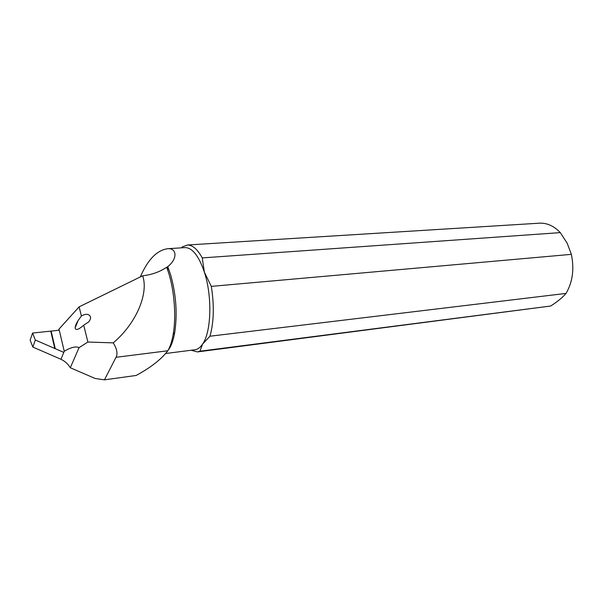 <?xml version="1.0" encoding="UTF-8"?>
<svg xmlns="http://www.w3.org/2000/svg" width="603" height="603" viewBox="0 0 603 603"><rect width="100%" height="100%" fill="white"/><g stroke="black" fill="none" stroke-linecap="round" stroke-linejoin="round"><path stroke-width="0.9" d="M63.79 352.386L55.242 348.677L51.149 331.077L58.544 330.286L59.004 329.095L79.121 306.844L142.67 275.797C150.765 274.84 157.858 272.556 163.956 268.93L167.77 266.677C178.398 258.099 176.234 247.901 167.86 248.7C157.021 250.109 147.833 259.539 140.303 276.981M168.011 350.418C171.026 346.733 173.265 340.755 174.727 332.487C177.486 313.839 176.129 294.648 170.657 274.915L167.77 266.677M167.807 350.773L116.025 357.3L104.432 379.852L136.15 375.458C150.66 367.619 161.212 359.388 167.807 350.773C170.167 346.838 171.968 341.343 173.197 334.288C176.242 317.155 174.486 292.056 168.915 273.754L166.692 267.159M191.174 350.245L197.369 351.926L199.97 351.202L202.585 344.102L209.95 336.218C213.907 322.16 214.359 305.548 211.314 286.372L204.394 272.224C212.422 296.457 211.329 331.989 202.585 344.102C200.234 347.592 197.626 349.491 194.746 349.793L165.908 353.471M142.67 275.797C148.918 293.706 135.848 323.939 113.228 342.866C116.959 348.813 117.894 353.622 116.025 357.3M104.432 379.852L95.116 378.458L70.295 367.755C68.154 364.106 65.041 361.28 60.963 359.267L64.25 351.255L59.004 329.095M60.963 359.267L32.856 347.072L30.15 340.175L32.57 333.052L35.313 340.032L32.856 347.072M199.97 351.202L550.629 306.03L197.761 351.873M211.314 286.372L571.35 254.353L567.212 243.311L560.315 232.615C554.082 226.102 547.26 222.952 539.843 223.155L187.48 244.991L182.272 246.929L181.367 247.841M571.35 254.353C574.41 269.089 572.639 282.106 566.036 293.412C562.614 297.49 557.481 301.696 550.629 306.03M209.95 336.218L566.036 293.412M184.669 247.629L185.287 247.592C192.545 247.901 198.907 256.109 204.394 272.224L202.246 257.903C197.49 249.288 192.568 244.991 187.48 244.991M538.886 223.216L539.843 223.155M202.246 257.903L560.315 232.615M83.696 325.183C78.955 329.389 76.136 330.482 75.232 328.469C74.878 326.924 75.865 324.241 78.186 320.427L81.397 315.972C85.905 313.515 88.92 313.771 90.435 316.741C90.842 318.218 90.231 319.974 88.611 322.002L83.696 325.183L87.902 342.044L113.228 342.866M64.25 351.255C70.89 347.305 75.827 346.107 79.061 347.645L87.902 342.044M79.121 306.844L81.397 315.972M79.061 347.645L70.295 367.755M32.57 333.052L51.149 331.077M55.242 348.677L35.313 340.032M50.78 331.251L54.828 348.662M174.727 332.487L173.197 334.288M185.287 247.592L167.86 248.7M78.186 320.427L75.156 327.753M168.87 269.511L167.039 268.079"/></g></svg>
